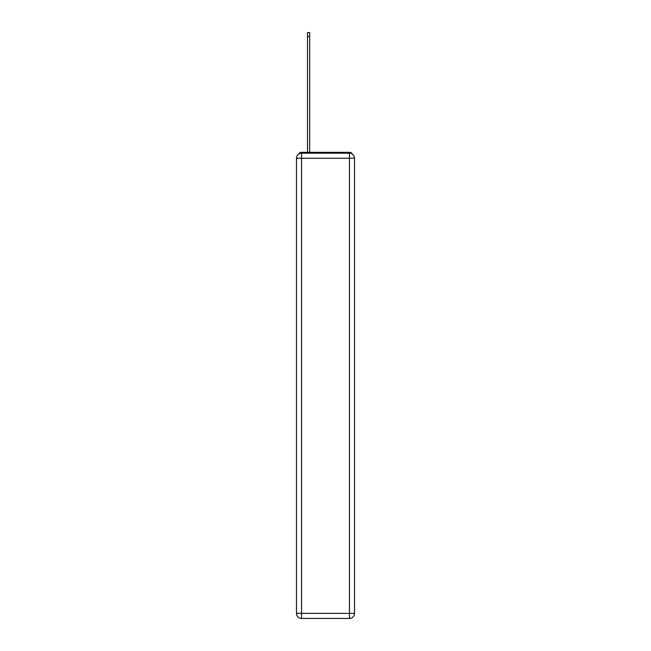 <?xml version="1.0" encoding="UTF-8"?>
<svg xmlns="http://www.w3.org/2000/svg" width="651" height="651" viewBox="0 0 651 651"><rect width="100%" height="100%" fill="white"/><g stroke="black" fill="none" stroke-linecap="round" stroke-linejoin="round"><path stroke-width="0.98" d="M352.451 154.165A3.385 3.385 0 0 0 349.441 152.334L301.559 152.334A3.385 3.385 0 0 0 298.549 154.165M301.559 152.334L307.484 152.334L307.484 32.55L309.681 32.55L309.681 152.334L312.301 152.334M338.699 152.334L349.441 152.334M301.559 153.18L349.441 153.18A5.078 5.078 0 0 1 354.518 158.258L354.518 613.372A5.078 5.078 0 0 1 349.441 618.45L301.559 618.45L301.559 613.372L349.441 613.372L349.441 158.258L301.559 158.258L301.559 613.372L296.482 613.372L296.482 158.258L301.559 158.258L301.559 153.18A5.078 5.078 0 0 0 296.482 158.258A5.078 5.078 0 0 1 301.559 153.18M296.482 613.372A5.078 5.078 0 0 0 301.559 618.45A5.078 5.078 0 0 1 296.482 613.372M349.441 618.45A5.078 5.078 0 0 0 354.518 613.372L349.441 613.372L349.441 618.45M354.518 158.258A5.078 5.078 0 0 0 349.441 153.18L349.441 158.258L354.518 158.258M307.484 36.44L309.681 36.44"/></g></svg>
